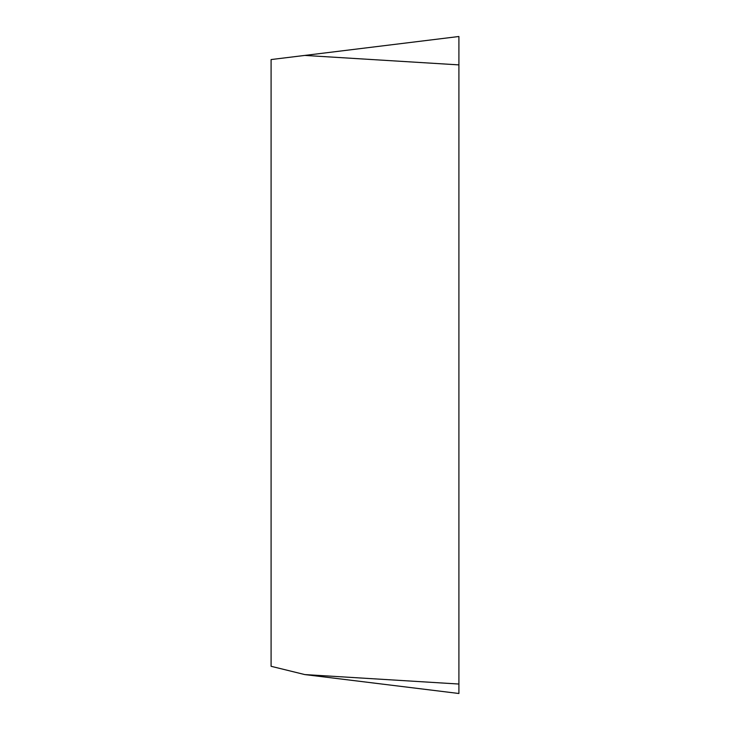 <?xml version="1.0" encoding="UTF-8"?>
<svg xmlns="http://www.w3.org/2000/svg" width="730" height="730" viewBox="0 0 730 730"><rect width="100%" height="100%" fill="white"/><g stroke="black" fill="none" stroke-linecap="round" stroke-linejoin="round"><path stroke-width="1.09" d="M304.784 674.575L458.905 693.5L458.905 36.5L271.095 59.559L271.095 666.298L304.784 674.575L458.905 684.037L458.905 36.5M458.905 684.037C458.905 696.429 458.905 696.429 458.905 684.037M458.905 64.888L304.784 55.425"/></g></svg>
